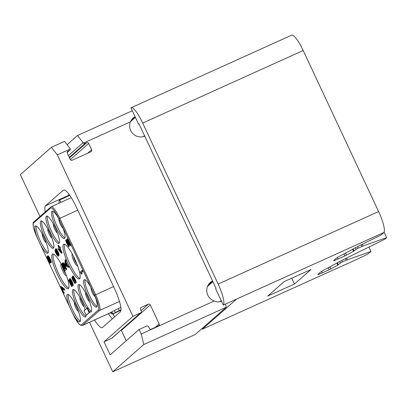 <?xml version="1.0" encoding="UTF-8"?>
<svg xmlns="http://www.w3.org/2000/svg" width="407" height="407" viewBox="0 0 407 407"><rect width="100%" height="100%" fill="white"/><g stroke="black" fill="none" stroke-linecap="round" stroke-linejoin="round"><path stroke-width="0.61" d="M138.965 123.794L216.081 288.426L215.669 288.787L223.295 305.072A20.019 4.218 -114.3 0 0 218.127 284.071L142.704 123.062A20.019 4.218 -114.3 0 0 131.156 107.728A20.019 4.218 -114.3 0 0 130.927 107.875L138.553 124.16L138.965 123.794M212.571 280.927A11.009 10.74 -131.3 0 0 210.343 282.427A11.009 10.74 -131.3 0 0 206.99 292.709A11.009 10.74 -131.3 0 0 214.27 300.977L141.209 333.999L139.087 329.477L146.668 326.053A1.501 1.465 48.7 0 1 148.641 326.806L149.379 328.388A1.501 1.465 48.7 0 0 151.353 329.141L158.486 325.915A1.501 1.465 48.7 0 0 159.188 323.957L150.29 304.96A1.501 1.465 48.7 0 0 148.316 304.207L141.183 307.433A1.501 1.465 48.7 0 0 140.481 309.391L141.224 310.973A1.501 1.465 48.7 0 1 140.522 312.937L111.599 338.359L104.024 341.783L110.17 354.899L139.087 329.477M135.053 116.687L132.804 118.167L130.372 121.876L83.466 143.076A1.501 1.465 48.7 0 0 85.149 143.412L86.711 142.704A1.501 1.465 48.7 0 1 88.68 143.457L91.646 149.791A1.501 1.465 48.7 0 1 90.944 151.75L72.222 160.216A1.501 1.465 48.7 0 1 70.248 159.463L67.282 153.129A1.501 1.465 48.7 0 1 67.984 151.17L69.546 150.463A1.501 1.465 48.7 0 0 70.386 148.987L57.311 154.899L132.947 316.361L140.522 312.937M130.372 121.876A11.009 10.74 48.7 0 0 132.947 133.71A11.009 10.74 48.7 0 0 144.77 136.182M214.27 300.977C216.448 302.182 218.951 302.218 221.774 301.083M225.488 304.08L226.261 307.224L143.793 344.5L141.209 333.999M57.311 154.899L51.419 147.303L20.35 174.618L39.972 216.509M89.504 322.247L112.724 371.81L143.793 344.5M226.261 307.224L195.192 334.534L112.724 371.81M346.601 258.058L347.41 259.773L370.95 251.419L368.966 253.164A10.007 0.631 154.9 0 1 358.399 258.649L202.376 329.166L202.06 328.495M223.295 305.072L236.671 299.023L202.376 329.166M357.514 246.622L358.226 248.138L356.11 249.237L354.07 251.033L346.505 255.143L338.044 259.025A6.003 0.376 -25.1 0 1 333.598 260.699A6.003 0.376 -25.1 0 1 333.689 260.572L336.991 257.667L357.321 246.713L380.845 235.109L383.776 232.534A20.019 4.218 -114.3 0 0 378.607 211.538L218.127 284.071M131.156 107.728L291.631 35.19A20.019 4.218 65.7 0 1 303.184 50.524L378.607 211.538M358.226 248.138L363.11 245.976L386.65 237.622L384.885 239.174L341.621 260.516L321.291 271.469L317.989 274.374A6.003 0.376 -25.1 0 0 317.898 274.501A6.003 0.376 -25.1 0 0 322.344 272.827L329.222 269.719L328.281 267.704M341.814 260.419L342.526 261.94L340.41 263.039L337.835 265.155L329.222 269.719M342.526 261.94L347.41 259.773M267.699 296.113L294.444 284.025L310.973 269.5L284.228 281.588L267.699 296.113M384.076 232.127L386.65 237.622M368.905 247.054L370.95 251.419M291.717 278.2L294.444 284.025M83.466 143.076L77.498 135.521L67.114 144.643M132.275 110.76L77.498 135.521M51.419 147.303L64.571 141.361L70.386 148.987M132.947 316.361L104.024 341.783M94.51 319.983A22.019 4.64 -114.3 0 0 102.259 327.635A22.019 4.64 -114.3 0 0 102.508 327.472L120.274 311.854A22.019 4.64 -114.3 0 0 114.591 288.756L76.241 206.893A22.019 4.64 -114.3 0 0 63.538 190.028A22.019 4.64 -114.3 0 0 63.283 190.191L45.518 205.81A22.019 4.64 -114.3 0 0 45.238 211.884M140.878 312.708L111.956 338.131A1.501 1.465 -131.3 0 1 111.599 338.359M126.236 340.776L121.367 330.382A1.501 1.465 48.7 0 0 121.154 330.046M69.287 194.694L68.676 194.968L69.17 194.536M60.841 202.401L59.712 200L69.78 195.391M59.712 200A24.018 5.062 -114.3 0 0 58.99 203.235M108.379 313.716A24.018 5.062 -114.3 0 0 112.383 318.793M114.494 316.936L113.049 313.858L119.348 310.653A6.003 0.376 154.9 0 0 120.945 309.864M120.91 310.261L113.049 313.858M72.131 312.261L72.583 313.176A15.013 3.164 -114.3 0 0 79.823 321.815A15.013 3.164 -114.3 0 0 76.119 305.957A15.013 3.164 -114.3 0 0 67.455 294.454A15.013 3.164 -114.3 0 0 69.851 307.351L73.072 314.219M40.013 243.696L40.466 244.612A15.013 3.164 -114.3 0 0 47.705 253.251A15.013 3.164 -114.3 0 0 43.997 237.393A15.013 3.164 -114.3 0 0 35.338 225.89A15.013 3.164 -114.3 0 0 37.734 238.782L70.279 308.308M59.336 219.795A15.013 3.164 -114.3 0 0 52.096 211.162A15.013 3.164 -114.3 0 0 55.8 227.02A15.013 3.164 -114.3 0 0 64.459 238.522A15.013 3.164 -114.3 0 0 62.062 225.626L58.857 218.778A14.113 2.971 -114.3 0 0 50.549 208.069L33.613 222.96A14.113 2.971 -114.3 0 0 37.256 237.764L37.734 238.782M91.453 288.365A15.013 3.164 -114.3 0 0 84.213 279.726A15.013 3.164 -114.3 0 0 87.917 295.584A15.013 3.164 -114.3 0 0 96.581 307.087A15.013 3.164 -114.3 0 0 94.18 294.19L62.062 225.626M44.628 236.838A15.013 3.164 -114.3 0 0 53.292 248.341A15.013 3.164 -114.3 0 0 49.583 232.478A15.013 3.164 -114.3 0 0 40.924 220.981A15.013 3.164 -114.3 0 0 44.628 236.838M50.214 231.929A15.013 3.164 -114.3 0 0 58.878 243.432A15.013 3.164 -114.3 0 0 55.169 227.569A15.013 3.164 -114.3 0 0 46.51 216.071A15.013 3.164 -114.3 0 0 50.214 231.929M57.234 274.155A19.017 4.009 -114.3 0 0 68.203 288.726A19.017 4.009 -114.3 0 0 63.512 268.635A19.017 4.009 -114.3 0 0 52.539 254.07A19.017 4.009 -114.3 0 0 57.234 274.155M68.401 264.336A19.017 4.009 -114.3 0 0 79.375 278.907A19.017 4.009 -114.3 0 0 74.685 258.816A19.017 4.009 -114.3 0 0 63.711 244.251A19.017 4.009 -114.3 0 0 68.401 264.336M72.797 285.505L73.245 285.307L73.082 284.117L71.81 280.978L70.38 278.775L70.029 278.551L69.444 278.876L69.902 281.13L71.866 284.997L71.301 285.49L68.564 280.179L71.566 286.589L72.482 285.785L70.487 281.949L69.923 279.787L71.189 281.334L72.797 285.505L72.639 284.315L70.889 280.265L69.587 278.754M71.683 285.154L69.185 279.823L68.742 280.026M71.566 286.589L72.873 285.47M72.253 284.183L70.37 280.011M62.515 263.339L61.813 263.609L61.92 264.575L64.693 270.92L66.346 269.465L63.294 263.37L62.52 262.988L62.764 264.367L61.956 263.482M64.693 270.92L66.794 269.266L64.199 263.833L63.334 262.729L62.693 262.836M57.672 254.751L56.044 251.572M55.54 250.051L55.413 249.786L54.95 250.269L55.413 251.994L56.649 254.634L57.952 256.145L58.532 255.901L58.689 254.965L57.382 251.328L56.359 249.567L55.428 249.059L55.922 251.282L57.916 255.113L57.351 255.077L55.907 252.625L54.97 249.99M58.287 256.12L59.137 255.296L58.674 253.042L56.807 249.364L56.049 248.702L55.601 248.901M75.809 282.86L76.272 282.377L75.722 280.464L73.27 275.971L72.487 276.2L72.878 277.986L72.136 277.04L71.785 277.35L72.863 280.392L74.842 283.445L72.349 278.449L72.278 277.981L72.67 278.169L74.008 280.184L72.965 277.64L73.072 277.019L75.824 282.58L74.252 278.373L72.629 276.078M72.482 276.811L71.907 276.974M74.842 283.445L75.285 283.241L72.843 278.393M73.865 280.311L74.456 279.985L73.408 277.371M61.508 253.286L62.164 252.9L60.048 248.377L60.536 247.944L60.007 246.815L59.071 247.451L58.186 245.563L57.977 245.752L58.862 247.634L57.911 248.468L58.44 249.598L61.508 253.286L61.722 253.103L59.6 248.58L60.094 248.148L59.564 247.018M59.453 247.115L58.633 245.365L58.186 245.563M81.451 274.069L82.178 273.621L81.4 272.705L82.774 271.5L82.245 270.37L80.143 272.024L81.451 274.069L81.731 273.825L80.957 272.909L82.326 271.703L81.797 270.574M68.661 267.435L69.109 267.231L68.574 266.102L67.801 265.72L66.036 261.95L66.107 260.826L65.573 259.691L65.13 259.895L64.891 264.362L65.593 265.873L68.661 267.435L68.132 266.3L67.353 265.919L65.588 262.149L65.659 261.024L65.13 259.895M69.968 245.853L70.589 245.497L67.414 238.711L66.789 239.067L69.261 244.342L66 240.028L65.649 240.339L66.636 243.193L68.559 246.556L66.494 242.251L66.3 241.097L70.146 245.696L66.967 238.914M68.234 242.15L66.448 239.825L65.771 239.962M68.788 246.622L69.236 246.418L66.799 241.59M85.078 309.829A15.013 3.164 -114.3 0 0 81.705 301.048A15.013 3.164 -114.3 0 0 73.041 289.545A15.013 3.164 -114.3 0 0 76.745 305.403A15.013 3.164 -114.3 0 0 85.409 316.905A15.013 3.164 -114.3 0 0 86.045 315.008M88.909 310.999L87.464 307.921L84.046 310.734L86.162 315.257L89.586 312.444L88.909 310.999A15.013 3.164 -114.3 0 0 90.995 311.996A15.013 3.164 -114.3 0 0 87.291 296.138A15.013 3.164 -114.3 0 0 78.627 284.635A15.013 3.164 -114.3 0 0 82.331 300.493A15.013 3.164 -114.3 0 0 86.752 308.358M64.255 293.203L63.813 293.406L61.162 287.754L64.403 290.222L64.85 290.023L64.321 288.894L61.075 286.421L60.455 286.777L63.634 293.559L64.255 293.203L62.001 288.395M50.778 262.724L51.328 262.429L50.834 260.2L48.504 255.866L47.599 255.937L47.99 257.723L46.983 256.746L47.884 259.941L49.634 262.927L50.092 263.059L49.756 261.492L50.778 262.724L50.88 262.098L49.451 258.303L47.705 255.845M47.614 256.512L47.09 256.649M49.985 263.151L50.514 262.556M68.29 294.526A15.013 3.164 65.7 0 0 72.497 309.712A15.013 3.164 -114.3 0 0 80.321 321.138M85.048 279.797A15.013 3.164 65.7 0 0 89.255 294.978A15.013 3.164 -114.3 0 0 97.08 306.41M85.908 316.229A15.013 3.164 -114.3 0 1 78.083 304.802A15.013 3.164 65.7 0 1 73.876 289.616M79.462 284.707A15.013 3.164 65.7 0 0 83.669 299.888A15.013 3.164 -114.3 0 0 91.494 311.319M89.586 312.444L89.138 312.642L87.022 308.119M86.162 315.257L89.138 312.642M48.204 252.574A15.013 3.164 -114.3 0 1 40.379 241.142A15.013 3.164 65.7 0 1 36.172 225.961M53.79 247.665A15.013 3.164 -114.3 0 1 45.966 236.233A15.013 3.164 65.7 0 1 41.758 221.052M59.376 242.755A15.013 3.164 -114.3 0 1 51.552 231.324A15.013 3.164 65.7 0 1 47.344 216.142M64.962 237.846A15.013 3.164 -114.3 0 1 57.138 226.414A15.013 3.164 65.7 0 1 52.93 211.228M68.742 288.131A19.017 4.009 -114.3 0 1 58.567 273.555A19.017 4.009 65.7 0 1 53.342 254.06M79.914 278.312A19.017 4.009 -114.3 0 1 69.739 263.731A19.017 4.009 65.7 0 1 64.515 244.241M70.269 279.904L69.902 280.067M70.421 280.337L69.973 280.54M70.615 280.962L70.167 281.166M70.935 281.751L70.487 281.949M71.464 282.88L71.016 283.079M71.851 283.603L71.403 283.806M72.263 284.284L71.861 284.462M72.929 285.582L72.482 285.785M70.38 278.775L69.938 278.973M70.787 279.217L70.345 279.416M71.337 280.067L70.889 280.265M71.81 280.978L71.367 281.176M72.339 282.107L71.897 282.31M72.746 283.079L72.304 283.282M73.082 284.117L72.639 284.315M73.209 284.803L72.761 285.007M63.334 262.729L62.887 262.932M63.741 263.171L63.294 263.37M64.199 263.833L63.751 264.031M64.672 264.743L64.23 264.942M66.794 269.266L66.346 269.465M62.525 263.41L62.149 263.578M64.377 269.602L62.698 266.025L62.449 264.647L64.866 269.169L64.377 269.602M63.085 264.087L63.629 264.408L65.608 268.523L65.079 268.986L63.171 264.809L63.238 264.021M64.759 269.266L63.146 265.822L62.698 266.025M63.146 265.822L62.866 265.023M62.912 265.227L62.469 265.425M62.714 264.83L62.363 264.988M65.461 268.651L63.543 264.296M63.461 264.194L63.065 264.372M63.619 264.606L63.171 264.809M63.848 265.201L63.4 265.405M56.4 248.921L55.952 249.125M56.807 249.364L56.359 249.567M57.351 250.213L56.909 250.417M57.83 251.124L57.382 251.328M58.272 252.07L57.825 252.269M58.674 253.042L58.232 253.24M59.01 254.075L58.567 254.278M59.137 254.767L58.689 254.965M59.137 255.296L58.689 255.499M58.979 255.703L58.532 255.901M55.759 250.773L55.413 250.931M55.901 251.216L55.484 251.404M56.12 251.826L55.678 252.03M56.354 252.421L55.907 252.625M56.883 253.556L56.436 253.754M57.184 254.09L56.736 254.289M57.514 254.594L57.072 254.792M57.769 254.889L57.351 255.077M57.86 255.031L57.545 255.174M55.886 250.249L56.202 249.969L57.117 251.292L58.16 253.836L58.109 254.68L56.415 251.913L55.886 250.249L56.293 250.066M58.216 254.197L56.349 250.117M58.221 254.446L57.916 254.584M58.115 254.065L57.667 254.268M57.779 253.566L57.331 253.765M57.479 253.027L57.036 253.23M56.863 251.709L56.415 251.913M56.634 251.114L56.186 251.317M56.436 250.488L55.993 250.687M73.413 277.442L72.965 277.64M73.606 278.067L73.158 278.271M74.099 279.227L73.657 279.431M74.456 279.985L74.008 280.184M72.746 278.271L72.349 278.449M72.99 278.876L72.548 279.075M73.397 279.848L72.95 280.052M73.748 280.601L73.306 280.805M74.227 281.512L73.784 281.715M74.562 282.015L74.115 282.219M74.842 282.3L74.4 282.504M72.492 276.882L72.136 277.04M73.27 275.971L72.822 276.17M73.55 276.256L73.107 276.455M73.886 276.76L73.438 276.958M74.308 277.452L73.865 277.65M74.7 278.174L74.252 278.373M75.402 279.68L74.959 279.884M75.722 280.464L75.275 280.667M76.007 281.283L75.56 281.481M76.201 281.909L75.753 282.107M76.272 282.377L75.824 282.58M60.536 247.944L60.094 248.148M60.048 248.377L59.6 248.58M62.164 252.9L61.722 253.103M60.892 251.969L58.72 249.354L59.391 248.763L60.892 251.969M60.094 250.269L59.168 249.15L58.72 249.354M59.168 249.15L59.453 248.901M82.774 271.5L82.326 271.703M81.4 272.705L80.957 272.909M82.178 273.621L81.731 273.825M66.107 260.826L65.659 261.024M66.036 261.95L65.588 262.149M67.801 265.72L67.353 265.919M68.574 266.102L68.132 266.3M65.385 264.993L65.537 262.464L67.124 265.852L65.385 264.993L65.827 264.794L65.919 263.283M66.87 265.308L65.827 264.794M70.589 245.497L70.146 245.696M66.692 241.448L66.3 241.626M66.941 242.053L66.494 242.251M67.348 243.025L66.901 243.228M67.699 243.778L67.257 243.981M68.178 244.688L67.73 244.892M68.513 245.192L68.066 245.396M68.793 245.477L68.351 245.68M66.448 239.825L66 240.028M66.728 240.11L66.28 240.313M64.321 288.894L63.874 289.092L60.633 286.62M64.403 290.222L63.874 289.092M50.366 262.418L50.056 262.556M50.534 262.856L50.092 263.059M47.69 256.776L47.405 256.903M48.504 255.866L48.057 256.069M48.871 256.339L48.428 256.537M49.42 257.188L48.972 257.387M49.898 258.099L49.451 258.303M50.427 259.228L49.98 259.432M50.834 260.2L50.387 260.404M51.17 261.238L50.722 261.436M51.328 261.894L50.88 262.098M51.328 262.429L50.88 262.627M49.715 259.396L50.443 261.686L49.506 260.643L48.143 256.786L49.715 259.396M48.062 259.788L47.497 257.626L48.977 260.048L49.542 262.21L48.062 259.788L48.509 259.585L48.189 258.801L47.741 259M50.326 261.055L48.601 257.305M50.346 261.152L49.929 261.335M49.954 260.444L49.506 260.643M49.562 259.722L49.12 259.92M49.211 258.969L48.764 259.167M48.891 258.18L48.448 258.384M48.611 257.366L48.163 257.57M48.189 258.801L48.036 258.287M49.445 261.345L48.509 259.585M47.843 257.997L47.497 258.155M49.557 261.787L49.262 261.925M49.247 261.06L48.804 261.263M48.86 260.338L48.413 260.541M144.465 135.536L143.152 136.691M212.622 281.039L208.343 284.798M219.811 301.724L221.169 300.529M383.776 232.534L236.671 299.023M142.704 123.062L303.184 50.524M355.413 247.741L356.11 249.237M361.172 244.816L361.945 246.459M362.301 244.256L363.11 245.976M322.344 272.827L321.627 271.286M330.805 268.946L329.828 266.865M337.835 265.155L336.864 263.08M338.37 264.83L337.408 262.785M339.713 261.543L340.41 263.039M345.472 258.613L346.245 260.261M354.07 251.033L353.108 248.982M353.535 251.353L352.564 249.277M346.505 255.143L345.528 253.068M344.922 255.917L343.981 253.902M338.044 259.025L337.327 257.489M135.088 116.768L131.023 120.345M83.094 142.73L68.447 155.606M85.149 143.412L69.271 157.367M86.711 142.704L69.49 157.84M88.68 143.457L70.325 159.595M91.646 149.791L87.795 153.174M67.984 151.17L67.359 151.719M69.546 150.463L67.145 152.574M141.183 307.433L140.557 307.982M148.316 304.207L141.046 310.597M150.29 304.96L121.367 330.382M159.188 323.957L155.337 327.34M45.518 205.81L69.485 194.973M63.283 190.191L63.828 189.947M110.373 312.851A17.013 3.587 -114.3 0 0 112.907 313.828L113.166 313.756M112.907 313.828A1.999 1.954 48.7 0 0 110.277 312.825L110.48 312.642A1.999 1.954 48.7 0 1 113.115 313.644L115.359 312.566M110.48 312.642A5.006 0.315 -25.1 0 1 114.138 310.658L120.813 307.331M119.348 310.653L115.303 312.454A1.999 0.295 64.4 0 0 114.138 310.658M110.577 312.718L110.104 312.937A15.013 3.164 -114.3 0 0 110.277 312.825L82.55 325.356L99.486 310.465A15.013 3.164 -114.3 0 0 95.609 294.719L59.809 218.284A15.013 3.164 -114.3 0 0 51.145 206.781L33.817 221.922C32.122 223.275 33.267 228.561 37.241 237.785L37.266 237.785M118.127 308.745A1.999 0.295 64.4 0 1 119.297 310.541A6.003 0.376 154.9 0 0 120.95 309.722M119.485 301.429L99.486 310.465A0.9 0.88 48.7 0 1 98.306 310.012A14.113 2.971 -114.3 0 0 94.658 295.212L113.578 286.599M110.104 312.937L82.377 325.468A15.013 3.164 -114.3 0 0 82.55 325.356A0.9 0.88 48.7 0 1 81.364 324.903L98.306 310.012M77.773 210.165L58.857 218.778M40.466 244.612L69.851 307.351M94.658 295.212L94.18 294.19M72.583 313.176L73.062 314.199A14.113 2.971 -114.3 0 0 81.364 324.903M37.256 237.764L38.161 239.743M73.062 314.199L78.719 323.611L80.362 325.132L82.377 325.468M33.613 222.96A0.9 0.88 -131.3 0 1 33.817 221.922M50.549 208.069A0.9 0.88 -131.3 0 1 50.758 207.031M95.152 296.678A5.032 1.058 -114.3 0 1 92.47 292.821A5.032 1.058 65.7 0 1 91.082 287.673M74.323 302.406A5.032 1.058 65.7 0 0 75.712 307.555A5.032 1.058 -114.3 0 0 78.393 311.406M79.909 297.497A5.032 1.058 65.7 0 0 81.298 302.64A5.032 1.058 -114.3 0 0 83.979 306.496M89.565 301.587A5.032 1.058 -114.3 0 1 86.884 297.731A5.032 1.058 65.7 0 1 85.495 292.582M42.206 233.837A5.032 1.058 65.7 0 0 43.595 238.985A5.032 1.058 -114.3 0 0 46.276 242.842M47.792 228.927A5.032 1.058 65.7 0 0 49.181 234.076A5.032 1.058 -114.3 0 0 51.862 237.932M53.378 224.018A5.032 1.058 65.7 0 0 54.767 229.166A5.032 1.058 -114.3 0 0 57.448 233.023M58.964 219.108A5.032 1.058 65.7 0 0 60.353 224.257A5.032 1.058 -114.3 0 0 63.034 228.108M65.71 273.738A5.505 1.16 -114.3 0 1 63.67 270.294A5.505 1.16 65.7 0 1 62.144 265.847M61.218 264.097A6.334 1.333 65.7 0 0 62.658 270.813A6.334 1.333 -114.3 0 0 66.412 275.585M76.882 263.914A5.505 1.16 -114.3 0 1 74.842 260.475A5.505 1.16 65.7 0 1 73.316 256.023M72.39 254.278A6.334 1.333 65.7 0 0 73.83 260.994A6.334 1.333 -114.3 0 0 77.584 265.766M207.519 286.436L212.922 281.68M135.394 117.414L130.393 121.815M67.15 152.656L69.902 150.234M71.286 197.68L51.145 206.781"/></g></svg>
